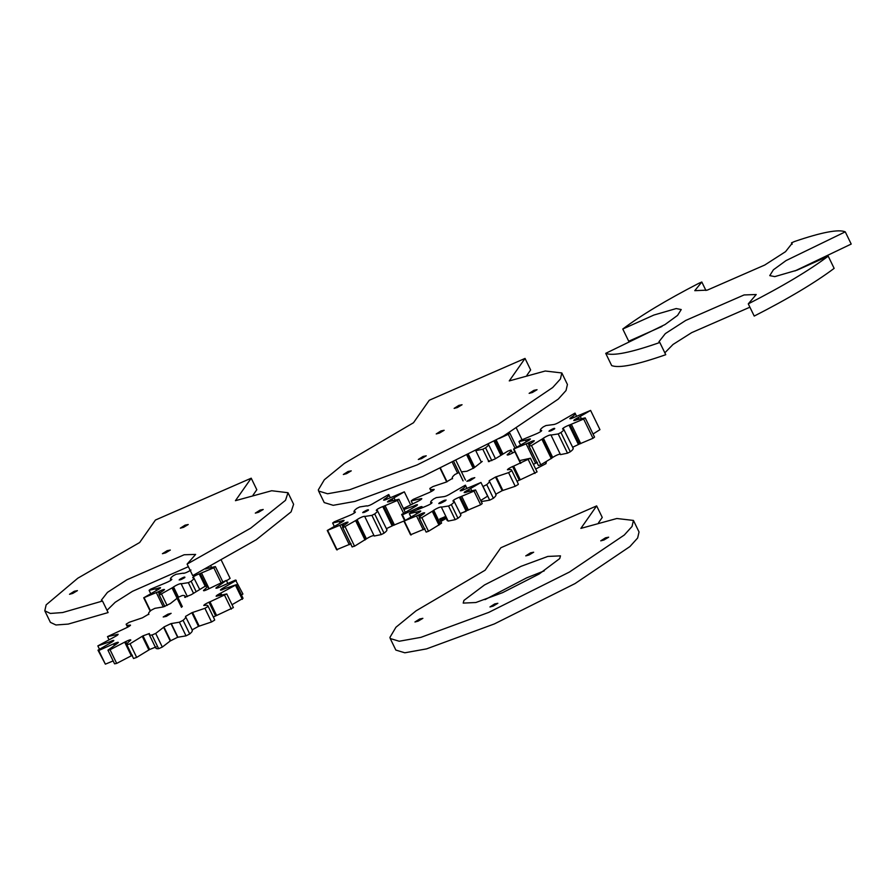 <?xml version="1.0" encoding="UTF-8"?>
<svg xmlns="http://www.w3.org/2000/svg" width="896" height="896" viewBox="0 0 896 896"><rect width="100%" height="100%" fill="white"/><g stroke="black" fill="none" stroke-linecap="round" stroke-linejoin="round"><path stroke-width="1.34" d="M363.227 512.053C367.17 509.79 368.883 509.197 368.368 510.261C364.426 512.512 362.712 513.117 363.227 512.053C367.17 509.79 368.883 509.197 368.368 510.261C364.426 512.512 362.712 513.117 363.227 512.053L362.712 512.658M390.466 501.245L389.323 501.648C386.557 502.365 387.061 501.659 390.858 499.52L392.112 498.915L392.795 500.326M390.858 499.52L391.496 500.83M389.323 501.648L387.531 501.95M392.818 500.315L392.123 498.882L404.331 491.837L410.603 504.75M383.566 500.114L384.283 499.307C382.939 500.685 384.373 500.405 388.595 498.467L404.331 491.837M384.653 500.058L384.283 499.307L385.134 498.736L385.627 499.766M390.264 497.594L388.718 494.525C389.502 494.962 388.741 496.07 386.445 497.851L385.134 498.736M366.89 506.027L366.923 506.038C368.771 505.837 371.314 504.728 374.517 502.712L388.718 494.525M355.174 512.4L354.267 511.851C353.595 511.37 354.48 510.205 356.922 508.357L359.688 506.957L366.822 505.826M354.715 512.77L353.954 511.694L354.536 512.893M355.398 512.042L355.331 511.907C355.018 512.826 352.856 514.114 348.846 515.76L334.23 521.842L332.651 523.018L334.163 526.12M341.712 522.267L341.208 521.035L332.651 523.018M341.152 521.091L344.064 520.352M342.765 521.651L342.283 520.654C345.05 519.938 344.534 520.654 340.738 522.782L327.264 530.477L336.605 549.707L351.098 543.715M342.866 526.635L341.757 524.485L327.264 530.477M341.813 524.474L343 523.846C347.222 521.909 348.667 521.629 347.312 522.995L346.483 523.6M348.04 522.189L347.312 522.995M365.882 539.302L356.541 520.061L357.078 519.59L366.419 538.832L354.558 546.202L352.061 546.818L342.877 527.778C342.093 527.341 342.854 526.232 345.15 524.462L346.472 523.566M356.541 520.061L342.877 527.778L352.218 547.019M357.078 519.59C360.282 517.574 362.835 516.466 364.717 516.275L364.885 516.701M376.712 510.496L377.328 510.462C378 510.944 377.115 512.098 374.685 513.946L371.918 515.346L364.773 516.477M377.328 510.462L386.994 529.85M376.264 510.406C376.578 509.477 378.739 508.189 382.749 506.542L383.678 506.262L393.019 525.504L386.4 528.651M404.208 520.923L393.142 525.426L383.678 506.262M383.802 506.184L397.365 500.461L403.57 513.229M390.454 501.211L398.944 499.285L397.365 500.461M343 523.846L343.818 525.515M374.058 535.506C372.176 535.707 369.622 536.805 366.419 538.832M382.749 506.542L392.09 525.784M386.669 529.693C387.341 530.174 386.456 531.339 384.026 533.176L381.259 534.587L374.214 536.032L364.874 516.79M394.072 497.974L394.901 499.688M386.445 497.851L387.094 499.173M339.382 521.763L340.043 523.118M339.965 525.47L349.306 544.712M341.757 524.485L342.832 526.702M327.813 530.723L337.154 549.965M355.69 520.789L365.03 540.019M356.384 520.117L365.725 539.358M345.218 526.971L354.558 546.202M371.918 515.346L381.259 534.587M374.685 513.946L384.026 533.176M385.134 505.814L394.475 525.056M398.944 499.285L405.216 512.198M163.206 616.986L167.888 614.197L171.125 613.334L166.376 616.347L163.206 616.986M226.766 593.925L233.408 607.589L216.619 615.485L209.989 601.821L226.766 593.925L216.126 596.243M220.349 595.067L219.677 593.69L236.421 584.651L220.494 590.083M217.011 596.165C215.443 596.31 216.339 595.493 219.677 593.69M221.626 594.72L220.864 593.163M216.619 615.485L213.315 616.941M214.57 619.55L207.939 605.886L214.57 619.55M191.968 629.955L198.486 626.371L211.546 621.97L214.67 620.11M192.125 630.101C192.774 630.739 191.979 632.027 189.717 633.976L183.086 620.323C185.349 618.374 186.144 617.086 185.483 616.448L191.856 612.718L204.915 608.317L208.04 606.458C208.309 605.36 207.155 605.002 204.568 605.394L203.75 605.405M156.184 646.89L149.632 649.499L142.99 635.846L149.408 633.517C148.814 634.749 149.677 635.253 151.995 635.029L155.691 633.416L163.61 627.323L170.24 640.976L177.632 637.269L186.021 635.858L189.717 633.976M170.24 640.976L162.322 647.069L155.691 633.416M156.038 647.181C155.445 648.413 156.307 648.917 158.626 648.693L162.322 647.069M149.632 649.499L136.685 657.406L130.054 643.754L142.99 635.846M126.986 644.134L125.742 641.592C129.282 639.878 130.962 639.386 130.782 640.125L130.2 640.595C127.669 642.622 126.571 644.045 126.907 644.851L133.538 658.515L136.685 657.406M132.384 655.245L116.682 663.41L110.051 649.746L125.742 641.592M115.394 644.549L114.8 643.328C118.16 641.962 119.067 641.928 117.544 643.238L107.934 650.171L114.565 663.835L116.682 663.41M113.154 660.923L105.37 664.16L98.739 650.496L114.8 643.328M112.314 641.827L111.821 640.797C114.475 639.979 114.498 640.405 111.854 642.085L97.989 650.182L105.37 664.16M241.438 594.989L242.917 594.026L235.525 580.048L219.464 587.216C216.115 588.582 215.197 588.616 216.72 587.306L226.33 580.373L208.522 588.952C204.982 590.666 203.302 591.158 203.482 590.419L204.064 589.949C206.595 587.922 207.693 586.499 207.368 585.693L204.221 586.79L191.274 594.698L184.71 597.307L185.102 596.12L185.662 597.262M232.008 604.722L243.051 598.315L236.421 584.651M215.589 615.866L208.947 602.213L209.989 601.821M203.974 605.483C203.75 604.946 205.408 603.848 208.947 602.213M198.486 626.371L191.856 612.718M199.226 626.203L192.595 612.539M170.554 640.618L163.923 626.965L171.002 623.605L179.39 622.205L183.086 620.323M177.632 637.269L171.002 623.605M177.957 637.325L171.326 623.672M142.274 636.362L148.904 650.014M124.712 642.186L131.342 655.85M113.613 643.922L114.274 645.266M118.395 642.421L117.544 643.238M117.578 635.04L117.264 634.39C118.821 634.234 117.925 635.051 114.587 636.854L97.843 645.893L113.77 640.461M110.667 641.29L111.216 642.421M130.435 625.352L130.29 625.061C130.514 625.598 128.856 626.696 125.317 628.331L107.498 636.619L118.138 634.301M116.312 634.693L116.771 635.645M185.035 597.408L184.856 597.027C185.45 595.795 184.587 595.291 182.269 595.515L178.573 597.128L170.352 603.579L163.262 606.939L154.874 608.339L151.189 610.232C148.926 612.17 148.12 613.458 148.781 614.096L142.408 617.826L129.349 622.227L126.224 624.098C125.955 625.184 127.12 625.542 129.696 625.15L130.514 625.15M129.696 625.15L129.976 625.733M148.77 614.499L148.49 613.906L148.893 614.331M204.411 590.654L204.064 589.949M217.112 588.112L216.72 587.306L215.869 588.123M218.165 587.776L217.661 586.734M222.936 589.534L222.41 588.459L236.286 580.362M222.443 589.747C219.789 590.565 219.778 590.139 222.41 588.459M224.123 589.03L223.552 587.854M126.224 624.098L127.59 627.256M97.989 650.182L98.739 650.496M107.934 650.171L110.051 649.746M126.907 644.851L130.054 643.754M149.408 633.517L149.162 634.424L155.792 648.088M192.416 630.291L185.483 616.448M231.325 609.146L224.694 595.493M211.546 621.97L204.915 608.317M186.021 635.858L179.39 622.205M158.626 648.693L151.995 635.029M99.456 649.208L97.843 645.893M108.886 639.475L107.498 636.619M208.858 588.762L207.368 585.693M227.741 583.285L226.33 580.373M242.346 599.334L235.704 585.67M462.056 404.734L457.374 407.534L454.138 408.386L458.886 405.373L462.056 404.734M351.243 470.859L346.562 473.648L343.336 474.51L348.074 471.486L351.243 470.859M537.051 389.704L532.37 392.504L529.133 393.355L533.882 390.342L537.051 389.704M444.147 430.282L439.466 433.07L436.229 433.933L440.978 430.92L444.147 430.282M426.238 455.818L421.557 458.618L418.32 459.469L423.069 456.456L426.238 455.818M525.034 358.422L429.262 400.254L413.493 422.744L344.445 463.344L324.33 479.763L318.315 489.899L318.618 491.042L327.589 493.763L349.35 489.854L417.144 464.912L497.818 424.558L552.698 387.531L560.426 378.986L561.826 372.949L545.238 371.011L509.264 380.912L525.034 358.422L530.645 369.958L526.893 375.301M561.826 372.949L567.426 384.496L566.026 390.533L558.298 399.078L503.429 436.094L422.744 476.448L354.95 501.402L333.189 505.31L324.229 502.578L318.618 491.042M549.506 430.64C553.437 428.378 555.15 427.784 554.646 428.848C550.704 431.099 548.99 431.704 549.506 430.64C553.437 428.378 555.15 427.784 554.646 428.848C550.704 431.099 548.99 431.704 549.506 430.64L548.979 431.245M576.733 419.832L575.59 420.235C572.824 420.952 573.339 420.246 577.136 418.107L578.39 417.502L579.074 418.914M577.136 418.107L577.763 419.418M575.59 420.235L573.798 420.538M579.085 418.902L578.39 417.469L590.598 410.424L599.95 429.654L593.051 434.011M569.834 418.701L570.562 417.894C569.206 419.272 570.64 418.992 574.862 417.054L590.598 410.424M570.931 418.645L570.562 417.894L571.402 417.323L571.906 418.354M576.542 416.181L574.997 413.112C575.781 413.549 575.019 414.658 572.723 416.438L571.402 417.323M541.442 430.987L540.546 430.438C539.874 429.957 540.758 428.792 543.189 426.944L545.955 425.544L553.157 424.614C555.038 424.424 557.581 423.315 560.795 421.299L574.997 413.112M540.982 431.357L540.221 430.282L540.803 431.48M541.677 430.629L541.61 430.494C541.296 431.413 539.134 432.701 535.125 434.347L520.498 440.429L518.93 441.605L520.43 444.707M527.99 440.854L527.475 439.622L518.93 441.605M527.419 439.678L530.342 438.939M529.032 440.238L528.55 439.242C531.317 438.525 530.802 439.242 527.016 441.37L513.542 449.064L520.498 463.389M529.133 445.222L528.024 443.072L513.542 449.064M528.091 443.061L529.278 442.434C533.501 440.496 534.934 440.216 533.579 441.582L531.429 443.05C529.122 444.819 528.371 445.928 529.144 446.365L538.328 465.405L528.987 446.163L531.485 445.558L540.826 464.789L538.485 465.606M534.307 440.776L533.579 441.582M542.808 438.648L543.357 438.178L552.698 457.419L552.149 457.89L542.808 438.648L531.485 445.558M543.357 438.178C546.56 436.162 549.102 435.053 550.984 434.862L551.152 435.288M562.99 429.083L563.606 429.05C564.267 429.531 563.394 430.685 560.952 432.533L558.186 433.933L551.051 435.064M563.606 429.05L573.261 448.437M562.531 428.994C562.845 428.064 565.006 426.776 569.027 425.13L569.957 424.85L579.298 444.091L572.678 447.238M576.722 419.798L585.211 417.872L594.552 437.114L592.984 438.29L579.41 444.013L569.957 424.85M570.069 424.771L583.643 419.048L592.984 438.29M585.211 417.872L583.643 419.048M529.278 442.434L530.085 444.102M560.325 454.093C558.443 454.294 555.901 455.392 552.698 457.419M569.027 425.13L578.368 444.371M572.947 448.28C573.608 448.762 572.734 449.926 570.293 451.774L567.526 453.174L560.482 454.619L551.141 435.378M552.149 457.89L540.826 464.789M537.365 462.302L533.422 464.374M580.339 416.562L581.179 418.275M572.723 416.438L573.362 417.76M525.65 440.35L526.31 441.706M526.243 444.058L535.584 463.299M528.024 443.072L529.099 445.29M514.08 449.31L520.845 463.243M541.957 439.376L551.298 458.606M542.662 438.704L552.003 457.946M558.186 433.933L567.526 453.174M560.952 432.533L570.293 451.774M571.402 424.402L580.742 443.643M445.805 517.608L441.448 519.512L440.518 520.845M441.448 519.512L440.899 518.37M440.35 523.902L439.813 524.373L433.182 510.72L433.72 510.25L440.35 523.902L441.605 523.096L439.645 519.053L445.301 516.578L447.261 520.621L447.989 520.587M433.72 510.25C436.934 508.222 439.477 507.125 441.358 506.923L441.526 507.36M439.387 502.869C444.069 500.192 446.107 499.475 445.502 500.741C440.81 503.429 438.771 504.134 439.387 502.869L438.771 503.586L440.384 503.339L446.118 500.024M467.107 491.893L465.965 492.307C463.198 493.024 463.714 492.307 467.499 490.168L468.754 489.574L469.437 490.974L468.765 489.541L480.973 482.485L487.603 496.149L480.715 500.506M467.499 490.168L468.138 491.478M465.965 492.307L464.173 492.61M460.208 490.773L460.925 489.955C459.581 491.333 461.014 491.053 465.237 489.115L480.973 482.485M461.294 490.717L460.925 489.955L461.776 489.395L462.28 490.426M466.917 488.242L465.36 485.173C466.144 485.621 465.394 486.73 463.086 488.499L461.776 489.395M431.816 503.048L430.909 502.499C430.237 502.018 431.122 500.864 433.563 499.016L436.33 497.605L443.531 496.686C445.413 496.496 447.955 495.387 451.158 493.36L465.36 485.173M431.357 503.418L430.595 502.342L431.178 503.541M432.04 502.69L431.973 502.555C431.67 503.485 429.509 504.762 425.488 506.408L410.872 512.501L409.304 513.677L410.805 516.768M418.365 512.915L417.85 511.694L409.304 513.677M417.794 511.75L420.717 511.011M419.406 512.299L418.925 511.314C421.691 510.597 421.176 511.302 417.379 513.442L403.906 521.125L410.547 534.789L425.029 528.797M419.507 517.283L418.398 515.133L403.906 521.125M418.466 515.133L419.642 514.494C423.864 512.557 425.309 512.277 423.954 513.654L421.792 515.11C419.496 516.88 418.734 517.989 419.518 518.437L426.149 532.101L419.362 518.235L421.859 517.619L428.49 531.283L426.149 532.101M424.682 512.848L423.954 513.654M433.182 510.72L421.859 517.619M453.354 501.144L453.97 501.11C454.642 501.592 453.757 502.757 451.326 504.594L448.56 506.005L441.414 507.125M453.97 501.11L460.925 514.931M452.906 501.054C453.219 500.136 455.381 498.848 459.39 497.202L460.32 496.922L466.962 510.574L460.342 513.722M467.096 491.87L475.586 489.944L482.216 503.597L480.648 504.773L467.074 510.496L460.32 496.922M460.443 496.843L474.018 491.109L480.648 504.773M475.586 489.944L474.018 491.109M419.642 514.494L420.459 516.163M459.39 497.202L466.021 510.866M439.813 524.373L428.49 531.283M460.6 514.774C461.272 515.256 460.387 516.41 457.957 518.258L455.19 519.669L448.146 521.102L441.515 507.45M470.714 488.622L471.542 490.336M463.086 488.499L463.736 489.832M416.024 512.422L416.685 513.778M416.606 516.13L423.248 529.782M418.398 515.133L419.474 517.35M404.454 521.382L411.085 535.035M432.331 511.437L438.962 525.101M433.026 510.776L439.656 524.429M448.56 506.005L455.19 519.669M451.326 504.594L457.957 518.258M461.776 496.474L468.406 510.126M475.765 450.654L482.81 449.21L488.622 461.194M488.219 444.315C488.891 444.797 488.006 445.962 485.576 447.81L482.81 449.21M488.477 444.394L495.432 458.662M499.24 438.469L508.256 434.325L514.942 448.09M508.682 433.059L509.835 433.149L508.256 434.325M468.619 454.798L474.611 467.141M474.141 467.746L468.003 455.112M494.939 440.866L501.626 454.642M494.088 441.336L500.797 455.146M516.544 428.411L522.021 439.69M452.525 462.762L457.565 473.144M440.216 468.586L446.701 481.925M440.563 468.418L447.059 481.79M467.04 455.594L473.278 468.44M467.858 455.179L474.029 467.88L466.939 471.24L461.451 471.845M453.768 461.642L463.109 480.883M456.109 460.824L465.45 480.066M475.955 451.035L481.298 462.056M485.576 447.81L491.803 460.634M501.749 454.574L495.051 440.798M496.25 440.138L502.925 453.88M509.835 433.149L516.566 447.026M544.264 570.864L526.669 577.853L485.016 599.637M463.949 600.398L484.501 584.965L521.069 566.317L547.803 556.438L560.482 555.856L559.72 558.566L539.168 574L502.6 592.648L475.877 602.515L463.198 603.098L463.949 600.398M533.669 552.227L528.987 555.016L525.762 555.878L530.499 552.854L533.669 552.227M422.867 618.341L418.174 621.13L414.949 621.992L419.698 618.979L422.867 618.341M608.664 537.186L603.982 539.986L600.746 540.837L605.494 537.824L608.664 537.186M497.851 603.299L493.17 606.099L489.933 606.962L494.682 603.938L497.851 603.299M596.646 505.904L500.875 547.736L485.106 570.226L416.058 610.837L395.942 627.245L389.928 637.392L390.23 638.523L399.202 641.245L420.963 637.336L488.757 612.394L569.442 572.04L624.31 535.013L632.038 526.467L633.438 520.43L616.851 518.504L580.877 528.394L596.646 505.904L602.258 517.44L598.517 522.782M633.438 520.43L639.038 531.978L637.638 538.014L629.922 546.56L575.042 583.576L494.357 623.93L426.563 648.883L404.813 652.792L395.842 650.07L390.23 638.523M188.373 566.686L132.496 591.315L115.17 602.302L107.016 610.322M251.216 478.195L155.445 520.027L139.664 542.517L77.818 578.2L46.144 604.867L44.8 610.814L50.4 622.362L55.933 624.982L68.242 624.086L108.114 612.573L102.514 601.037L101.349 600.197L107.453 592.379L126.896 579.779L184.173 554.758L195.63 554.422L187.107 564.088L192.718 575.624L256.256 539.728L291.099 511.874L293.608 504.269L287.997 492.722L271.712 490.739L235.435 500.685L251.216 478.195L256.816 489.731L253.075 495.074M44.8 610.814L50.333 613.446L62.642 612.539L102.514 601.037M187.107 564.088L250.656 528.192L285.499 500.326L287.997 492.722M188.238 524.518L183.557 527.307L180.32 528.17L185.069 525.146L188.238 524.518M77.426 590.632L72.744 593.421L69.507 594.283L74.256 591.27L77.426 590.632M263.222 509.477L258.541 512.277L255.315 513.128L260.053 510.115L263.222 509.477M170.33 550.054L165.648 552.854L162.411 553.706L167.16 550.693L170.33 550.054M661.998 326.435L628.712 341.23L622.776 329.022L653.89 315.045L676.2 308.56L681.24 309.546L677.566 315.392L664.966 324.587L605.718 353.338C612.819 356.25 630.851 352.632 659.814 342.496L658.941 341.746L665.336 333.603L685.754 320.421L744.061 294.952L756.224 294.515L748.283 303.856C782.32 286.474 808.965 270.581 828.218 256.166L797.093 270.144L774.782 276.618L769.754 275.632L773.416 269.786L786.027 260.59L845.264 231.84C838.544 229.029 821.632 232.254 794.539 241.506L791.482 242.838L792.042 243.432L785.546 251.664L764.736 265.037L707.291 290.125L694.77 290.674L701.814 282.005L698.757 283.338C666.445 300.037 641.122 315.258 622.776 329.022M659.814 342.496L665.75 354.704C636.787 364.84 618.755 368.458 611.654 365.557L605.718 353.338M705.925 290.483L701.814 282.005M792.165 244.238L791.482 242.838M794.931 270.962L851.2 244.059L845.264 231.84M748.283 303.856L754.219 316.075C788.256 298.693 814.901 282.789 834.142 268.374L828.218 256.166M749.907 307.194L691.678 332.64L673.03 344.456L664.832 352.822M179.67 579.365C183.613 577.102 185.326 576.509 184.811 577.573C180.869 579.824 179.155 580.429 179.67 579.365C183.613 577.102 185.326 576.509 184.811 577.573C180.869 579.824 179.155 580.429 179.67 579.365L179.155 579.97M206.909 568.557L205.52 569.038M190.96 570.024C187.757 572.051 185.214 573.149 183.333 573.35L183.366 573.35M171.618 579.712L170.71 579.163C170.038 578.682 170.923 577.517 173.365 575.669L176.131 574.269L183.266 573.149M171.158 580.082L170.397 579.006L170.979 580.205M171.842 579.354L171.774 579.219C171.472 580.138 169.31 581.426 165.29 583.072L150.674 589.154L149.094 590.33L150.606 593.432M158.166 589.579L157.651 588.347L149.094 590.33M157.595 588.403L160.507 587.664M159.208 588.963L158.726 587.966C161.493 587.25 160.978 587.966 157.181 590.094L143.707 597.789L150.203 611.15M159.309 593.947L158.2 591.797L143.707 597.789M158.256 591.797L159.443 591.158C163.666 589.221 165.11 588.941 163.755 590.318L162.926 590.912M164.483 589.501L163.755 590.318M164.797 606.502L159.32 595.101C158.536 594.653 159.298 593.544 161.594 591.774L162.915 590.878M182.325 606.614L172.984 587.373L159.32 595.101L164.853 606.48M172.984 587.373L173.522 586.914C176.725 584.886 179.278 583.778 181.16 583.587L181.328 584.013M193.155 577.808L193.771 577.774C194.443 578.256 193.558 579.41 191.128 581.258L188.362 582.669L181.216 583.789M193.771 577.774L199.64 589.355M192.707 577.718C193.021 576.789 195.182 575.512 199.192 573.866L200.122 573.574L206.203 586.096M206.338 586.051L200.122 573.574M200.245 573.496L213.819 567.773L220.909 582.378M206.898 568.523L215.387 566.597L213.819 567.773M159.443 591.158L160.261 592.827M173.522 586.914L178.506 597.173M199.192 573.866L205.285 586.41M221.424 560.47L230.115 578.379L226.52 580.776M210.941 566.171L211.344 567M155.826 589.086L156.486 590.442M156.408 592.782L163.285 606.928M158.2 591.797L159.275 594.014M144.256 598.035L150.483 610.882M172.133 588.101L181.474 607.331M172.827 587.429L177.789 597.643M161.661 594.283L167.093 605.472M181.317 584.102L187.398 596.624M188.362 582.669L193.446 593.152M191.128 581.258L196.078 591.472M201.578 573.138L209.104 588.616M215.387 566.597L222.645 581.538M466.872 481.298L471.554 478.498L474.79 477.635L470.042 480.659L466.872 481.298M530.443 458.237L537.074 471.89L520.285 479.786L513.654 466.133L530.443 458.237L519.792 460.555M520.285 479.786L516.981 481.253M518.246 483.851L511.605 470.187L518.246 483.851M495.634 494.267L502.163 490.683L515.222 486.282L518.336 484.422M495.79 494.413C496.451 495.051 495.645 496.339 493.382 498.288L486.752 484.624C489.014 482.675 489.81 481.387 489.16 480.749L495.522 477.019L508.581 472.618L511.706 470.758C511.974 469.661 510.821 469.314 508.234 469.706L507.416 469.706M481.242 501.581L489.686 500.17L493.382 498.288M467.499 510.384L465.786 510.944M461.462 513.016L465.998 511.381M446.197 518.414L440.821 521.461M535.685 469.034L546.011 463.635L546.325 461.798M519.254 480.178L512.624 466.514L513.654 466.133M507.64 469.795C507.416 469.246 509.074 468.16 512.624 466.514M502.163 490.683L495.522 477.019M502.891 490.504L496.261 476.851M481.298 501.57L480.76 500.472M481.622 501.637L480.995 500.349M418.992 508.726L418.466 507.64C421.826 506.262 422.744 506.229 421.21 507.539L419.866 508.368M415.979 506.128L415.486 505.109C418.152 504.28 418.163 504.706 415.531 506.386L401.654 514.483L402.405 514.808L418.466 507.64M417.29 508.222L417.782 509.253M422.061 506.722L421.21 507.539M403.894 509.488L417.435 504.762M414.333 505.59L414.882 506.722M421.243 499.341L420.93 498.691L421.803 498.602M434.101 489.653L433.955 489.362C434.179 489.91 432.522 491.008 428.982 492.643L413.235 499.363L411.163 500.92L420.93 498.691C422.486 498.534 421.602 499.363 418.253 501.155L403.424 508.514M419.978 499.005L420.437 499.946M458.987 472.517L454.854 474.533C452.592 476.482 451.786 477.77 452.446 478.408L446.074 482.138L433.014 486.539L429.89 488.398C429.632 489.496 430.786 489.843 433.362 489.451L434.19 489.451M433.362 489.451L433.653 490.045M452.435 478.8L452.155 478.218L452.558 478.643M482.238 461.44L474.018 467.891M508.077 454.955L507.73 454.261C510.261 452.234 511.358 450.811 511.034 449.994L507.886 451.102L494.939 459.01L488.376 461.619L488.768 460.421L489.328 461.563M514.83 451.718L512.187 453.264C508.648 454.978 506.968 455.459 507.147 454.72L507.73 454.261M429.89 488.398L431.256 491.568M482.944 486.539L486.752 484.624M496.082 494.603L489.16 480.749M534.99 473.458L528.36 459.794M515.222 486.282L508.581 472.618M489.686 500.17L483.056 486.506M404.634 520.621L401.654 514.483M405.082 520.307L402.405 514.808M412.552 503.787L411.163 500.92M512.523 453.062L511.034 449.994M546.011 463.635L545.373 462.336M453.611 461.44L462.952 480.67"/></g></svg>
